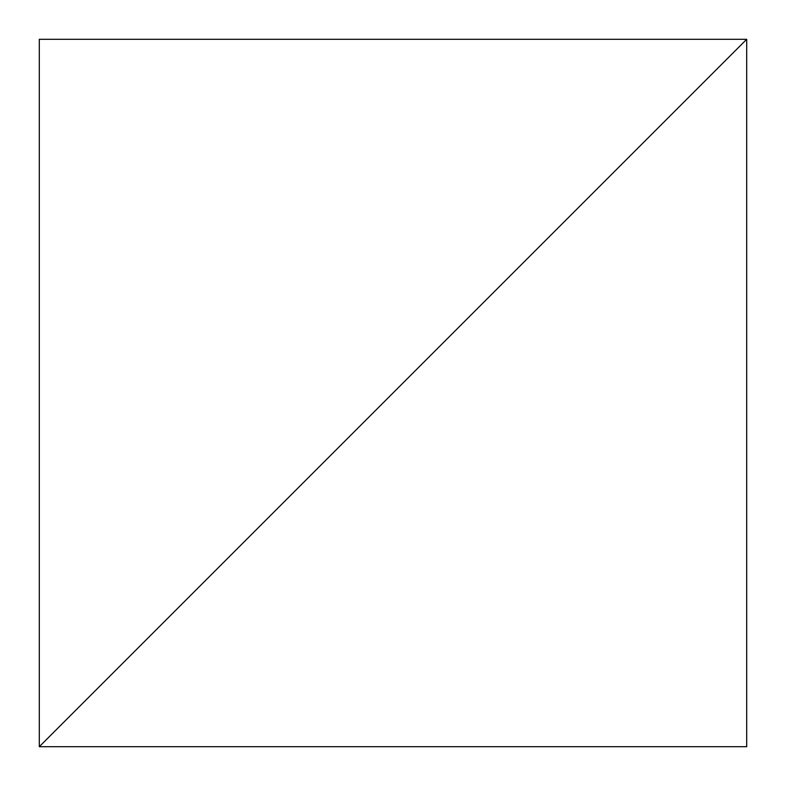 <?xml version="1.0" encoding="UTF-8"?>
<svg xmlns="http://www.w3.org/2000/svg" width="786" height="786" viewBox="0 0 786 786"><rect width="100%" height="100%" fill="white"/><g stroke="black" fill="none" stroke-linecap="round" stroke-linejoin="round"><path stroke-width="1.18" d="M746.7 39.3L39.3 746.7L746.7 746.7L746.7 39.3L39.3 746.7L39.3 39.3L746.7 39.3"/></g></svg>
